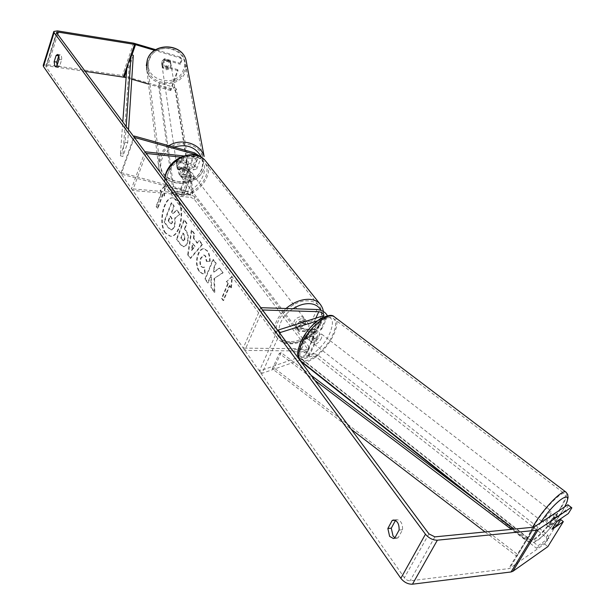<?xml version="1.0" encoding="UTF-8"?>
<svg xmlns="http://www.w3.org/2000/svg" width="615" height="615" viewBox="0 0 615 615"><rect width="100%" height="100%" fill="white"/><g stroke="black" fill="none" stroke-linecap="round" stroke-linejoin="round"><path stroke-width="0.46" stroke-dasharray="3.08 2.31" d="M180.641 162.391L190.558 165.128L193.763 167.787L192.111 168.21L182.071 167.188C178.742 169.371 177.82 171.793 179.311 174.445L189.328 175.429L190.988 174.991L187.79 172.331L177.896 169.617L177.158 168.195L177.266 165.466L180.641 162.391L180.395 160.961L190.289 163.69C194.817 165.251 196.961 167.026 196.7 169.01L193.394 169.863L183.347 168.841C180.011 171.031 179.088 173.453 180.579 176.113L190.612 177.089L193.917 176.213C194.179 174.214 192.049 172.431 187.529 170.878L177.658 168.172L176.92 166.75L177.028 164.021L180.395 160.961M121.07 172.607L180.71 188.674C185.2 190.212 187.306 191.995 187.022 194.04L183.708 194.978L132.702 190.481L131.502 188.767L182.455 193.302L184.116 192.833L180.956 190.15L121.201 174.076L121.07 172.607L133.862 136.822M200.844 156.871L200.913 158.124L197.607 158.947L180.948 157.156M197.054 155.341L197.961 156.894L196.308 157.309L183.939 155.972M146.209 153.435L132.702 190.481M144.963 151.767L131.502 188.767M134.308 137.422L121.201 174.076M182.071 167.188L183.347 168.841M179.311 174.445L180.579 176.113M177.896 169.617L177.658 168.172M306.708 338.265L307.046 334.791L310.367 330.332L318.355 327.511C318.386 325.581 316.702 324.282 313.296 323.621L302.334 323.352C298.49 325.942 297.283 328.579 298.713 331.27L309.66 331.493C313.058 332.146 314.734 333.453 314.696 335.39L306.708 338.265L309.368 340.426L309.722 336.943L313.043 332.484L320.361 330.109L321.668 329.186C321.73 325.327 318.362 322.729 311.559 321.391L300.612 321.115C296.776 323.698 295.577 326.334 297.007 329.033L307.938 329.263C314.726 330.578 318.078 333.176 317.993 337.066L316.687 337.996L309.368 340.426M317.317 320.876L325.919 318.17L327.218 317.271L327.38 315.726M279.94 333.392L261.99 373.351L299.859 360.19M299.936 360.167L307.608 357.5L308.922 356.531C309.053 352.579 305.747 349.966 298.998 348.705L243.209 348.113L244.832 350.427L300.681 350.957C304.064 351.588 305.716 352.887 305.655 354.87L314.696 335.39M260.837 307.692L243.209 348.113M277.596 330.24L259.315 371.091L305.655 354.87M262.528 309.968L244.832 350.427M259.315 371.091L261.99 373.351M302.334 323.352L300.612 321.115M298.713 331.27L297.007 329.033M310.367 330.332L313.043 332.484M554.407 513.494L553.392 516.969C550.317 521.72 547.88 524.28 546.074 524.657L547.081 521.205L550.763 516.177M546.074 524.657L548.334 526.417C549.087 526.563 550.525 525.41 552.639 522.95L556.59 526.01M548.334 526.417L552.078 529.069M85.193 71.34L47.732 65.951L45.941 66.297L46.056 66.881L405.27 578.984L407.906 580.545L410.097 580.829L509.489 568.506L544.598 543.96L559.996 518.991L548.765 526.625L552.124 529.331L553.323 526.056L556.952 521.374M554.584 513.625L556.675 515.239C555.922 515.086 554.492 516.239 552.378 518.691L556.36 521.774M556.675 515.239L560.772 518.676M312.005 338.634C314.488 334.168 316.963 332.1 319.408 332.415L319.377 336.197C316.894 340.649 314.426 342.716 311.974 342.401L312.005 338.634M314.442 332.384L311.859 336.228L306.578 337.966L307.046 334.791L309.653 330.916L314.934 329.217L314.442 332.384M306.578 337.966L310.175 341.002C311.344 341.51 312.943 340.733 314.988 338.657L311.859 336.228M314.934 329.217L319.408 332.415M309.653 330.916L312.804 333.353C314.849 331.293 316.456 330.509 317.609 331.024M552.378 518.691L556.867 515.67M552.639 522.95L548.134 526.002M314.988 338.657L309.714 340.41M312.804 333.353L318.078 331.639M321.63 337.943C319.139 342.394 316.671 344.462 314.227 344.154L314.265 340.395C316.756 335.921 319.231 333.845 321.676 334.153L321.63 337.943M550.579 514.801C547.511 519.544 545.075 522.104 543.26 522.466L544.252 519.014C547.335 514.24 549.772 511.68 551.586 511.311L550.579 514.801M560.327 508.305C551.594 523.711 533.682 542.584 530.053 539.985C528.193 538.648 529.538 533.92 534.074 525.787C542.845 510.096 561.172 490.931 564.585 493.684C566.461 495.144 565.039 500.01 560.327 508.305M302.426 344.331C308.699 329.087 327.211 313.604 333.23 318.301C336.513 320.815 336.443 326.104 333.023 334.153C326.68 349.143 308.53 364.472 302.326 359.79C299.144 357.384 299.182 352.234 302.426 344.331M165.22 232.977C157.671 223.391 163.621 196.185 172.992 197.884L177.558 200.844C185.33 210.153 179.349 237.874 170.04 236.168L165.22 232.977M165.712 233.008C158.163 223.429 164.105 196.231 173.484 197.922L178.058 200.89C185.83 210.192 179.849 237.913 170.532 236.198L165.712 233.008M214.504 278.595L214.82 292.34L211.537 287.72L211.375 274.99L208.124 282.923L205.395 279.095L213.405 259.484L216.18 263.274L214.082 268.386L214.181 272.007L219.739 268.14L223.13 272.776L213.997 278.572L214.304 292.325L214.82 292.34M197.546 243.171L193.856 238.105L194.555 233.731L191.849 230.041L188.167 254.887L190.658 258.392L202.473 244.555L199.621 240.657L197.038 243.14L193.348 238.067L193.856 238.105M57.018 65.605L58.194 67.012L59.632 66.066L61.638 59.77C61.846 56.934 61.369 55.296 60.232 54.85L58.756 55.857M395.468 520.436L397.013 519.706C400.865 520.398 402.71 523.742 402.564 529.738L398.166 537.779L396.86 538.21L394.915 537.764M231.425 287.789L232.347 276.765L226.743 281.378L228.296 283.507L222.077 298.383L223.614 300.543L229.856 285.644L231.425 287.789L230.909 287.766L231.832 276.735L232.347 276.765M161.876 192.449L160.577 190.673L165.32 185.93L164.489 196.031L163.183 194.24L157.84 208.393L156.556 206.586L161.876 192.449L161.391 192.41L156.072 206.548L156.556 206.586M187.367 243.24L187.391 243.186C189.013 238.343 188.59 234.184 186.122 230.702L184.846 228.949L187.014 223.429L184.446 219.924L176.966 239.104L180.871 244.601L183.824 246.776L185.984 245.693L187.367 243.24L186.891 243.156C188.513 238.312 188.09 234.154 185.622 230.671L184.354 228.918L184.846 228.949M210.146 261.344L209.869 256.563L208.762 252.911L207.578 250.92L204.218 248.729C202.012 248.621 200.106 250.428 198.499 254.149L198.476 254.203C196.231 260.699 196.562 266.426 199.483 271.384L202.958 273.813L205.249 273.114L204.488 267.118L203.073 267.517L201.436 266.433C200.113 264.119 200.036 261.337 201.205 258.077L204.188 255.041L205.656 256.001L206.901 261.429L210.146 261.344L209.638 261.314L209.361 256.532L207.908 252.196L207.078 250.889L203.711 248.698C201.505 248.591 199.598 250.397 197.992 254.118L197.969 254.172C195.724 260.675 196.062 266.403 198.976 271.353L202.45 273.783L205.249 273.114M398.166 537.779L394.722 538.11M59.632 66.066L56.987 65.69M170.563 89.498L170.755 90.59L177.996 70.74L177.789 69.68L170.563 89.498L122.462 75.568L46.817 64.652L43.219 65.344M180.256 58.041L180.049 57.003L181.756 58.809L181.978 59.855L180.256 58.041L154.642 50.345M180.049 57.003L155.687 49.677M544.598 543.96L547.865 546.62M559.996 518.991L560.68 519.529M568.498 505.199L565.001 510.873L568.345 513.525M548.765 526.625C548.772 525.026 550.456 522.289 553.8 518.422L565.001 510.873M181.978 59.855L180.341 64.329L180.126 63.276L181.756 58.809M170.755 90.59L148.538 84.101M131.771 79.204L126.121 77.552M177.996 70.74L162.583 66.159L161.945 64.898L162.022 62.423L164.897 59.709L180.341 64.329M177.789 69.68L162.406 65.105L161.768 63.845L161.837 61.377L164.712 58.663L180.126 63.276M164.897 59.709L164.712 58.663M162.583 66.159L162.406 65.105M61.638 59.77L59.002 59.378M553.8 518.422L557.182 521.128M395.622 520.167L394.991 520.221M402.564 529.738L399.12 530.053M179.588 214.174L176.674 210.192L172.623 213.513L171.531 212.006L173.761 206.202L171.27 202.804L164.005 221.831L168.179 227.711L171.001 229.879L171.885 229.733L174.399 226.412L174.829 217.902L180.08 214.212L177.166 210.23L173.115 213.551L172.023 212.044L174.253 206.24L171.762 202.842L164.497 221.869L168.671 227.75L171.5 229.918L172.377 229.772L174.906 226.389L175.321 217.941L180.08 214.212M171.885 229.733L172.377 229.772M164.005 221.831L164.497 221.869M171.27 202.804L171.762 202.842M173.761 206.202L174.253 206.24M171.531 212.006L172.023 212.044M172.623 213.513L173.115 213.551M176.674 210.192L177.166 210.23M174.829 217.902L175.321 217.941M231.832 276.735L226.743 281.378M226.235 281.355L228.296 283.507M227.781 283.484L221.561 298.367L222.077 298.383M229.856 285.644L229.341 285.621L223.099 300.52L223.614 300.543M223.099 300.52L221.561 298.367M229.341 285.621L230.909 287.766M156.072 206.548L157.84 208.393M161.391 192.41L160.092 190.627L164.835 185.891L163.997 195.993L162.691 194.194L163.183 194.24M162.691 194.194L157.355 208.354M163.997 195.993L164.489 196.031M164.835 185.891L165.32 185.93M160.092 190.627L160.577 190.673M193.348 238.067L194.056 233.7L194.555 233.731M194.056 233.7L191.35 230.002L191.849 230.041M191.35 230.002L187.667 254.856L188.167 254.887M187.667 254.856L190.658 258.392M190.158 258.361L201.966 244.516L202.473 244.555M201.966 244.516L199.122 240.626L199.621 240.657M199.122 240.626L197.038 243.14M192.503 243.34L194.617 246.269L191.396 250.282L192.503 243.34L195.124 246.3L191.895 250.313L193.01 243.379M194.617 246.269L195.124 246.3M191.396 250.282L191.895 250.313M184.354 228.918L186.514 223.391L187.014 223.429M186.514 223.391L183.947 219.886L184.446 219.924M183.947 219.886L176.467 239.074L176.966 239.104M176.467 239.074L180.38 244.57L183.332 246.746L185.23 245.939L186.868 243.209M184.392 239.373L183.085 240.719L180.733 238.166L182.717 233.1L183.931 234.784L184.392 239.373L184.892 239.412L183.585 240.749L181.233 238.205L183.216 233.131L184.423 234.815L184.892 239.412M180.733 238.166L181.233 238.205M182.717 233.1L183.216 233.131M214.304 292.325L211.022 287.705L210.868 274.966L207.616 282.9L204.887 279.072L212.89 259.453L215.665 263.243L213.574 268.355L213.674 271.984L219.224 268.109L223.13 272.776M222.615 272.745L213.997 278.572M219.224 268.109L219.739 268.14M213.674 271.984L214.181 272.007M213.574 268.355L214.082 268.386M215.665 263.243L216.18 263.274M212.89 259.453L213.405 259.484M204.887 279.072L205.395 279.095M207.616 282.9L208.124 282.923M210.868 274.966L211.375 274.99M211.022 287.705L211.537 287.72M204.741 273.083L203.98 267.095L204.488 267.118M203.98 267.095L202.566 267.487L200.936 266.41C199.614 264.096 199.537 261.306 200.698 258.046L203.68 255.01L205.149 255.971L206.394 261.406L206.901 261.429M206.394 261.406L209.638 261.314M172.531 222.569L171.347 223.822L168.679 220.754L170.432 216.196L172.069 218.456L172.531 222.569L170.855 223.783L169.802 222.976L168.195 220.724L168.679 220.754M168.195 220.724L169.94 216.157L171.577 218.425L172.039 222.538M169.94 216.157L170.432 216.196M302.634 318.347L305.086 319.331C306.447 323.751 304.125 326.711 298.137 328.218L295.638 327.218C294.308 322.79 296.638 319.831 302.634 318.347M308.668 324.005C309.483 326.357 308.423 328.656 305.494 330.916L303.495 328.302L299.267 329.702L296.376 328.149L298.367 330.77C297.537 328.418 298.59 326.111 301.535 323.836L308.668 324.005L306.232 320.807L303.779 319.831L299.528 321.222L301.535 323.836M305.494 330.916L298.367 330.77M187.513 169.594L189.835 170.693C191.373 174.983 189.435 177.643 184.039 178.673L181.686 177.558C180.172 173.253 182.117 170.601 187.513 169.594M185.484 174.583L186.968 176.52L183.185 177.558L180.833 176.444L178.957 173.945C178.035 171.654 178.842 169.54 181.379 167.588L187.906 168.256C188.813 170.54 188.006 172.654 185.484 174.583L178.957 173.945M187.906 168.256L189.405 170.186L186.66 168.487L182.863 169.525L181.379 167.588M182.863 169.525L189.405 170.186M186.968 176.52L180.441 175.882M303.495 328.302L296.376 328.149M299.528 321.222L306.654 321.407M301.204 316.502L303.656 317.486C305.017 321.906 302.703 324.866 296.722 326.365L294.224 325.366C292.886 320.938 295.215 317.986 301.204 316.502M188.59 170.978L190.904 172.077C192.441 176.374 190.512 179.034 185.1 180.064L182.747 178.95C181.233 174.645 183.185 171.992 188.59 170.978M179.695 194.156C175.529 193.748 172.208 192.172 169.725 189.42C158.662 178.458 176.774 153.85 194.102 156.625L199.329 158.063L203.434 161.03C214.881 171.992 197.1 196.546 179.695 194.156M289.773 341.625C285.252 341.525 281.732 340.118 279.218 337.412C267.863 326.711 289.534 299.259 308.3 300.904C312.489 301.096 315.779 302.419 318.17 304.863C329.825 315.61 308.607 342.801 289.773 341.625M307.508 351.941L290.288 351.788L291.395 349.366L175.805 193.756L191.619 195.155L190.758 197.361L194.048 198.945L308.53 350.104L307.508 351.941L308.622 349.543L291.395 349.366M290.288 351.788L174.96 195.977L175.805 193.756M174.96 195.977L190.758 197.361M194.048 198.945L194.909 196.738L309.645 347.713L308.53 350.104M194.909 196.738L191.619 195.155M308.622 349.543L309.645 347.713M471.313 496.62L536.48 548.28L537.956 545.736L548.911 538.125L547.442 540.639L546.235 537.418L316.256 357.046L312.266 355.947L313.343 353.517L300.55 357.938L537.956 545.736M312.266 355.947L299.474 360.398L300.773 361.42M299.474 360.398L300.55 357.938M536.48 548.28L547.442 540.639M546.235 537.418L547.704 534.904L317.34 354.609L316.256 357.046M313.343 353.517L317.34 354.609M547.704 534.904L548.911 538.125M162.137 63.414C165.189 59.57 168.087 59.624 170.839 63.56L170.747 65.974C167.664 69.818 164.758 69.749 162.037 65.767L162.137 63.414M170.217 60.8L170.417 63.952L168.179 66.374L162.06 64.552L161.737 63.737L161.845 61.392L164.082 58.963L170.217 60.8L170.424 62.077C168.956 59.886 166.903 59.278 164.282 60.247L164.082 58.963M162.06 64.552L162.245 65.836C163.721 68.019 165.766 68.626 168.379 67.658L168.179 66.374M176.866 162.729C180.426 158.424 183.785 158.447 186.937 162.783L186.806 165.466C183.209 169.763 179.849 169.725 176.728 165.335L176.866 162.729M177.497 168.979L177.266 165.466L179.903 162.721L187.037 164.689L187.383 165.52L187.252 168.203L184.615 170.924L177.497 168.979L177.235 167.226C178.934 169.632 181.302 170.286 184.339 169.179L184.615 170.924M187.037 164.689L186.76 162.952C185.069 160.53 182.701 159.877 179.642 160.984L179.903 162.721M164.282 60.247L170.424 62.077M168.379 67.658L162.245 65.836M184.339 169.179L177.235 167.226M179.642 160.984L186.76 162.952M176.682 161.491C180.233 157.194 183.585 157.217 186.737 161.553L186.606 164.228C183.016 168.518 179.665 168.479 176.543 164.097L176.682 161.491M162.275 64.337C165.327 60.485 168.233 60.539 170.993 64.483L170.893 66.897C167.81 70.748 164.905 70.679 162.176 66.689L162.275 64.337M184.392 70.917C179.257 87.153 151.398 86.238 148.146 69.626L148.63 60.278C153.427 44.249 180.779 44.48 184.723 60.485L185.43 65.72L184.392 70.917M202.15 168.51C196.077 186.499 163.997 185.845 160.331 167.511L159.839 162.329L160.953 157.156C166.588 139.336 198.222 139.274 202.619 156.956L203.381 162.744L202.15 168.51M190.158 194.601L172.907 189.974L173.753 187.783L159.17 82.948L174.068 87.315L173.345 89.267L175.621 90.835L192.41 193.986L190.158 194.601L191.019 192.426L173.753 187.783M172.907 189.974L158.455 84.916L159.17 82.948M158.455 84.916L173.345 89.267M175.621 90.835L176.344 88.883L193.264 191.819L192.41 193.986M176.344 88.883L174.068 87.315M191.019 192.426L193.264 191.819M126.19 126.506L125.129 142.08L120.279 155.756L122.8 121.939M128.52 129.642L127.674 142.865L122.808 156.533L120.279 155.756M127.674 142.865L125.129 142.08M133.301 55.335L129.096 67.489L122.808 156.533M126.921 66.789L129.096 67.489M314.849 380.37L279.295 353.41L272.33 368.8L351.211 429.301M485.058 531.944L516.385 555.975L525.863 540.347L511.373 529.361M311.075 375.281L281.124 352.603L274.159 367.97L272.33 368.8M281.124 352.603L279.295 353.41M525.863 540.347L527.332 539.04L517.861 554.638L274.159 367.97M527.332 539.04L514.186 529.085M516.385 555.975L517.861 554.638M187.529 170.878L180.71 188.674M194.455 152.828L190.289 163.69M197.607 158.947L193.394 169.863M190.612 177.089L183.708 194.978M189.328 175.429L182.455 193.302M187.79 172.331L180.956 190.15M196.308 157.309L192.111 168.21M194.509 154.834L190.558 165.128M325.919 318.17L320.361 330.109M316.687 337.996L307.608 357.5M317.04 309.491L311.559 321.391M307.938 329.263L298.998 348.705M309.66 331.493L300.681 350.957M314.034 335.867L304.986 355.355M315.71 318.386L313.296 323.621M323.229 316.049L317.694 327.98M532.621 527.278C528.131 535.511 526.855 540.308 528.785 541.654C532.69 544.429 551.878 524.211 561.249 507.69C565.908 499.534 567.568 494.406 566.231 492.323M564.655 506.898L562.51 510.85C554.684 523.519 546.658 533.059 538.44 539.47C531.529 543.476 531.245 539.509 537.579 527.585L540.278 523.188M334.314 316.779C337.843 319.485 337.766 325.158 334.091 333.791C327.295 349.858 307.846 366.294 301.181 361.274L300.389 360.628M300.92 342.294C289.281 368.208 319.861 357.292 330.063 332.669C334.491 321.084 332.638 315.995 324.52 317.386C315.088 321.468 307.216 329.771 300.92 342.294M56.703 33.002L46.056 66.881M428.939 533.897L404.301 577.9M534.773 526.863L509.489 568.506M533.874 527.155L508.59 568.821M434.874 536.872L410.097 580.829M57.695 34.325L47.732 65.951M131.979 54.904L126.659 70.31M135.4 43.58L124.222 75.96M133.624 43.165L122.462 75.568M57.433 30.888L46.817 64.652M174.399 226.412L174.891 226.443M174.414 226.358L174.906 226.389M168.179 227.711L168.671 227.75M186.891 243.156L187.391 243.186M185.622 230.671L186.122 230.702M180.38 244.57L180.871 244.601M181.925 239.842L182.424 239.873M183.931 234.784L184.423 234.815M184.415 239.32L184.915 239.35M207.078 250.889L207.578 250.92M197.992 254.118L198.499 254.149M197.969 254.172L198.476 254.203M198.976 271.353L199.483 271.384M200.936 266.41L201.436 266.433M200.698 258.046L201.205 258.077M200.721 257.993L201.228 258.023M205.149 255.971L205.656 256.001M172.016 222.592L172.508 222.63M171.577 218.425L172.069 218.456M169.802 222.976L170.294 223.014M164.981 178.696C164.536 183.37 165.673 187.291 168.379 190.465C171.055 193.448 174.645 195.155 179.142 195.585C197.899 198.153 217.041 171.7 204.695 159.877M192.695 156.087C216.126 157.932 201.505 194.932 178.95 191.942C155.272 190.927 169.456 152.743 192.695 156.087M321.03 305.317C330.432 318.063 308.092 344.3 289.065 343.178C284.184 343.07 280.379 341.556 277.665 338.619C271.738 329.855 274.513 319.815 285.998 308.499M293.032 308.722C274.813 319.777 274.229 343.285 291.564 342.624C307.669 343.547 327.111 322.114 320.738 310.275M168.879 145.701C164.366 148.492 161.222 152.174 159.446 156.74L158.263 162.26L158.778 167.803C162.867 187.883 196.915 188.613 203.573 169.263L203.619 168.917C197.1 188.213 162.675 187.483 158.778 167.803L146.801 69.872C150.26 87.714 180.157 88.714 185.676 71.302L186.752 63.937M149.383 59.617C155.933 38.853 191.842 49.784 183.378 69.741C176.774 90.005 141.419 79.712 149.383 59.617M174.03 147.139C168.218 149.514 164.243 153.358 162.114 158.662C152.781 181.064 193.587 192.003 201.389 169.479C202.973 165.343 202.965 161.238 201.374 157.179M196.7 169.01L200.913 158.124M190.988 174.991L184.116 192.833M193.917 176.213L187.022 194.04M193.763 167.787L197.961 156.894M177.158 168.195L176.92 166.75M321.668 329.186L327.218 317.271M308.922 356.531L317.993 337.066M323.89 315.587L318.355 327.511M485.988 507.736L528.785 541.654C531.721 543.721 535.68 542.491 540.67 537.956C548.703 530.714 556.06 521.605 562.733 510.627L564.847 506.768M311.974 342.401L310.175 341.002M314.227 344.154L543.26 522.466M321.676 334.153L551.586 511.311M333.23 318.301L564.585 493.684M302.326 359.79L530.053 539.985M172.992 197.884L173.484 197.922M396.86 538.21L393.454 538.532M58.194 67.012L55.558 66.628M45.941 66.297L56.542 32.534M161.945 64.898L161.768 63.845M57.595 54.451L60.232 54.85M393.577 520.006L397.013 519.706M170.04 236.168L170.532 236.198M171.001 229.879L171.5 229.918M183.824 246.776L183.332 246.746M183.585 240.749L183.085 240.719M204.218 248.729L203.711 248.698M202.958 273.813L202.45 273.783M203.073 267.517L202.566 267.487M204.188 255.041L203.68 255.01M170.855 223.783L171.347 223.822M323.29 311.467C325.643 326.05 306.378 344.392 290.126 343.816C285.014 343.77 280.863 342.04 277.665 338.619L168.379 190.465C165.573 187.091 164.359 183.062 164.743 178.381M305.086 319.331L306.232 320.807M296.776 328.71L295.638 327.218M189.835 170.693L188.974 169.586M181.686 177.558L180.833 176.444M303.656 317.486L190.904 172.077M294.224 325.366L182.747 178.95M279.218 337.412L169.725 189.42M318.17 304.863L203.434 161.03M170.839 63.56L170.516 61.546M162.037 65.767L161.737 63.737M187.383 165.52L186.937 162.783M177.128 168.079L176.728 165.335M146.801 69.872L146.309 65.713M186.737 161.553L170.993 64.483M176.543 164.097L162.176 66.689M160.331 167.511L148.146 69.626M202.619 156.956L184.723 60.485"/><path stroke-width="0.92" d="M197.054 155.341L194.732 154.25L134.308 137.422L134.147 136.015L133.862 136.822M134.147 136.015L194.455 152.828L200.844 156.871M180.948 157.156L146.209 153.435L144.963 151.767L183.939 155.972M327.38 315.726C325.612 312.305 322.168 310.229 317.04 309.491L260.837 307.692L262.528 309.968L318.793 311.705C322.206 312.389 323.905 313.681 323.89 315.587L277.596 330.24L280.348 332.484L317.317 320.876M280.348 332.484L279.94 333.392M550.763 516.177L554.584 513.625M556.952 521.374L560.842 518.729L559.604 521.766L556.59 526.01L552.078 529.069M552.101 529.092L557.182 521.128L568.345 513.525L571.858 507.852L567.876 504.746L571.858 507.852M154.642 50.345L134.647 44.403L58.379 32.149L56.58 32.434L56.703 33.002L428.939 533.897L434.874 536.872L533.874 527.155L567.876 504.746M58.756 55.857L56.772 62.092L57.018 65.605M394.915 537.764L393.046 536.026L391.278 528.185L395.468 520.436M394.722 538.11L393.416 538.54L389.61 536.357L387.85 528.493L392.186 520.459L393.577 520.006C397.421 520.697 399.266 524.049 399.12 530.053L394.722 538.11M54.797 66.097L55.558 66.628L56.987 65.69L59.002 59.378C59.201 56.542 58.733 54.904 57.595 54.451L56.134 55.419L54.143 61.708L54.797 66.097M155.687 49.677L133.624 43.165L57.433 30.888L53.828 31.457L54.082 32.58L425.457 534.227C428.87 538.217 432.837 540.208 437.357 540.193L536.441 530.261L538.233 529.676L571.243 507.406M53.766 31.657L43.219 65.344L43.45 66.512L400.842 578.315C404.109 582.344 407.991 584.304 412.465 584.196L511.05 571.965L512.849 571.327L547.865 546.62L563.325 521.643L552.124 529.331M126.121 77.552L85.193 71.34M560.68 519.529L563.325 521.643M148.538 84.101L131.771 79.204M58.74 55.804L56.134 55.419M56.772 62.092L54.143 61.708M394.991 520.221L392.186 520.459M391.278 528.185L387.85 528.493M300.773 361.42L471.313 496.62M126.19 126.506L131.118 54.627L126.921 66.789L122.8 121.939M131.118 54.627L133.301 55.335L128.52 129.642M511.373 529.361L314.849 380.37M485.058 531.944L351.211 429.301M514.186 529.085L311.075 375.281M194.732 154.25L194.509 154.834M318.793 311.705L315.71 318.386M566.231 492.323L565.815 492C562.164 489.048 542.499 509.612 533.09 526.448L532.621 527.278M485.988 507.736L301.181 361.274C297.775 358.699 297.806 353.179 301.289 344.707C308.007 328.356 327.872 311.751 334.314 316.779L565.815 492L567.66 494.352L568.076 497.42L567.076 501.709L564.847 506.768M540.278 523.188C555.068 499.88 575.21 486.934 564.655 506.898M54.082 32.58L43.45 66.512M425.457 534.227L400.842 578.315M538.233 529.676L512.849 571.327M58.379 32.149L57.695 34.325M134.647 44.403L123.454 76.837M135.538 44.611L131.979 54.904M126.659 70.31L124.338 77.029M437.357 540.193L412.465 584.196M536.441 530.261L511.05 571.965M285.998 308.499C293.47 302.296 301.142 299.228 309.03 299.297C313.535 299.513 317.071 300.927 319.639 303.556L204.695 159.877L200.29 156.694L194.663 155.149C181.894 153.32 165.904 166.004 164.981 178.696M323.29 311.467C323.144 309.061 321.922 306.424 319.639 303.556L321.03 305.317M320.738 310.275C318.708 306.162 314.911 303.948 309.337 303.641C304.018 303.533 298.582 305.225 293.032 308.722M186.752 63.937L186.022 60.07C181.763 42.935 152.459 42.712 147.331 59.886L146.801 69.872M168.879 145.701C181.433 137.606 200.605 143.587 204.126 156.487L186.022 60.07C181.625 42.704 152.582 42.481 147.362 59.693M201.374 157.179C195.747 146.954 186.629 143.61 174.03 147.139M300.389 360.628L297.845 355.485C296.907 355.324 297.706 351.127 300.258 342.893M300.328 342.724C305.132 332.6 311.782 324.628 320.284 318.793C327.495 315.057 332.169 314.38 334.314 316.779M204.695 159.877C201.935 156.979 198.391 155.28 194.071 154.78C183.816 154.088 175.413 159.731 172.323 163.206C167.895 167.772 165.374 172.823 164.743 178.381M146.309 65.713L147.331 59.77"/></g></svg>
